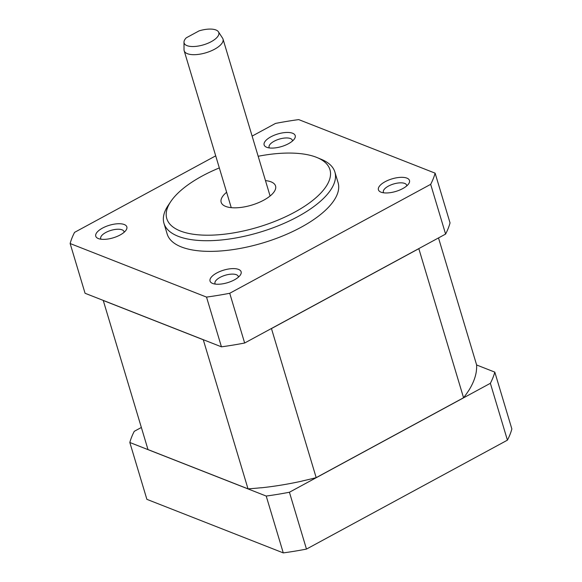 <?xml version="1.0" encoding="UTF-8"?>
<svg xmlns="http://www.w3.org/2000/svg" width="582" height="582" viewBox="0 0 582 582"><rect width="100%" height="100%" fill="white"/><g stroke="black" fill="none" stroke-linecap="round" stroke-linejoin="round"><path stroke-width="0.87" d="M219.327 167.922A85.168 34.44 -16.7 0 0 202.216 176.011A85.168 34.44 -16.7 0 0 170.817 201.503A85.168 34.44 -16.7 0 0 198.244 234.815A85.168 34.44 -16.7 0 0 294.514 212.255A85.168 34.44 -16.7 0 0 317.161 157.598A85.168 34.44 -16.7 0 0 258.175 156.267M317.161 157.598L321.504 159.41A89.228 36.084 163.3 0 1 334.89 172.046A89.228 36.084 163.3 0 1 297.773 216.671A89.228 36.084 163.3 0 1 163.964 223.328A89.228 36.084 163.3 0 1 168.191 205.402L170.817 201.503M120.096 234.997A16.223 6.562 163.3 0 1 98.198 238.511A16.223 6.562 163.3 0 1 102.512 228.093A16.223 6.562 163.3 0 1 120.852 223.801A16.223 6.562 163.3 0 1 126.076 230.145A16.223 6.562 163.3 0 1 120.096 234.997M124.104 232.291A12.164 4.918 -16.7 0 0 124.024 231.607A12.164 4.918 -16.7 0 0 105.779 232.509A12.164 4.918 -16.7 0 0 100.715 238.598A12.164 4.918 -16.7 0 0 101.028 239.217M288.461 143.718A16.223 6.562 163.3 0 1 266.571 147.231A16.223 6.562 163.3 0 1 270.885 136.814A16.223 6.562 163.3 0 1 289.218 132.521A16.223 6.562 163.3 0 1 294.441 138.865A16.223 6.562 163.3 0 1 288.461 143.718M292.477 141.011A12.164 4.918 -16.7 0 0 292.397 140.327A12.164 4.918 -16.7 0 0 274.144 141.23A12.164 4.918 -16.7 0 0 269.088 147.319A12.164 4.918 -16.7 0 0 269.393 147.937M402.737 188.597A16.223 6.562 163.3 0 1 380.846 192.104A16.223 6.562 163.3 0 1 385.16 181.693A16.223 6.562 163.3 0 1 403.493 177.394A16.223 6.562 163.3 0 1 408.717 183.737A16.223 6.562 163.3 0 1 402.737 188.597M406.753 185.891A12.164 4.918 -16.7 0 0 406.665 185.2A12.164 4.918 -16.7 0 0 388.42 186.109A12.164 4.918 -16.7 0 0 383.363 192.191A12.164 4.918 -16.7 0 0 383.669 192.809M234.371 279.877A16.223 6.562 163.3 0 1 212.474 283.383A16.223 6.562 163.3 0 1 216.788 272.973A16.223 6.562 163.3 0 1 235.128 268.673A16.223 6.562 163.3 0 1 240.351 275.017A16.223 6.562 163.3 0 1 234.371 279.877M238.38 277.17A12.164 4.918 -16.7 0 0 238.3 276.479A12.164 4.918 -16.7 0 0 220.054 277.388A12.164 4.918 -16.7 0 0 214.991 283.47A12.164 4.918 -16.7 0 0 215.304 284.089M218.432 31.806L222.6 38.194A20.275 8.199 163.3 0 1 223.015 39.081A20.275 8.199 163.3 0 1 214.583 49.223A20.275 8.199 163.3 0 1 184.167 50.736A20.275 8.199 163.3 0 1 184.028 49.768L183.992 42.137A18.107 7.319 -16.7 0 0 203.569 44.814A18.107 7.319 -16.7 0 0 218.432 31.806A18.107 7.319 -16.7 0 0 199.088 30.875L186.255 37.83A18.107 7.319 -16.7 0 0 183.992 42.137M226.631 192.264A28.387 11.48 -16.7 0 0 221.167 202.289A28.387 11.48 -16.7 0 0 263.748 200.172A28.387 11.48 -16.7 0 0 275.555 185.978A28.387 11.48 -16.7 0 0 265.479 180.609M163.964 223.328L167.165 233.986A89.228 36.084 -16.7 0 0 300.974 227.329A89.228 36.084 -16.7 0 0 338.091 182.704L334.89 172.046M476.607 364.979L494.809 372.124A190.62 77.086 163.3 0 1 490.364 383.305L289.421 492.241A190.62 77.086 163.3 0 1 266.214 496.053L129.83 442.495A190.62 77.086 163.3 0 1 134.267 431.32L141.361 427.472M302.436 480.943L302.182 481.001A170.344 68.88 -16.7 0 0 316.186 477.647L463.556 397.753A170.344 68.88 -16.7 0 0 468.481 390.842L468.503 390.908A170.344 68.88 163.3 0 0 476.36 371.134L476.338 371.061A170.344 68.88 -16.7 0 0 476.607 364.914L438.508 237.922M316.186 477.647L271.459 328.568L418.829 248.674L463.556 397.753M248.012 488.844L147.988 449.566L103.261 300.487L203.285 339.764L248.012 488.844A170.344 68.88 -16.7 0 0 261.129 487.738L260.998 487.752M215.704 155.845L74.576 232.356A190.62 77.086 -16.7 0 0 70.138 243.531L85.059 293.27L221.444 346.828A190.62 77.086 -16.7 0 0 244.651 343.016L445.601 234.08A190.62 77.086 -16.7 0 0 450.039 222.899L435.118 173.16L298.726 119.601A190.62 77.086 -16.7 0 0 275.526 123.413L252.122 136.101M70.138 243.531L206.523 297.089L221.444 346.828M206.523 297.089A190.62 77.086 -16.7 0 0 229.73 293.277L244.651 343.016M229.73 293.277L430.673 184.334L445.601 234.08M430.673 184.334A190.62 77.086 -16.7 0 0 435.118 173.16M302.204 481.067A170.344 68.88 163.3 0 1 261.151 487.811M129.83 442.495L146.882 499.341L283.274 552.9A190.62 77.086 -16.7 0 0 306.474 549.088L507.424 440.152A190.62 77.086 -16.7 0 0 511.862 428.97L494.809 372.124M266.214 496.053L283.274 552.9M289.421 492.241L306.474 549.088M490.364 383.305L507.424 440.152M223.015 39.081L270.092 196.003M184.167 50.736L231.25 207.658"/></g></svg>
